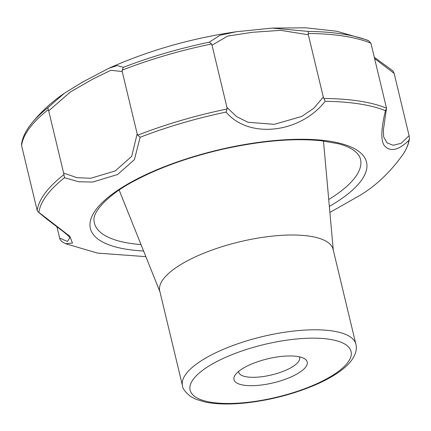 <?xml version="1.0" encoding="UTF-8"?>
<svg xmlns="http://www.w3.org/2000/svg" width="431" height="431" viewBox="0 0 431 431"><rect width="100%" height="100%" fill="white"/><g stroke="black" fill="none" stroke-linecap="round" stroke-linejoin="round"><path stroke-width="0.65" d="M408.911 140.334C398.395 150.467 390.184 152.218 384.274 145.581C380.697 140.29 381.09 128.643 385.459 110.643L386.462 108.617L383.342 130.291L383.709 137.004L386.99 142.806L393.104 145.29L401.159 143.302L409.084 135.641L409.45 138.69L408.911 140.334A189.979 62.166 -13.5 0 1 403.227 154.093C390.836 171.506 376.71 185.088 360.855 194.839L329.893 212.445L360.855 194.839M325.163 101.323C300.084 133.432 248.563 139.159 226.103 112.071L227.035 109L226.97 107.486L236.603 116.629L248.03 122.285L274.288 124.333L301.652 116.472L313.816 108.262L323.288 97.034L325.163 101.323A189.979 62.166 -13.5 0 1 385.459 110.643M140.134 137.263L134.397 159.702L117.631 174.496L92.643 182.06L78.523 181.747L64.526 177.701L63.648 173.122L76.977 177.658L90.763 178.272L115.185 170.945L131.697 156.388L137.16 133.804L137.764 135.162L140.134 137.263A189.979 62.166 -13.5 0 1 226.103 112.071M323.88 98.489A191.025 62.506 166.5 0 1 386.494 108.17L370.913 43.181A191.025 62.506 166.5 0 0 308.235 33.494L308.337 34.771L280.656 30.337L252.167 32.314L227.654 36.08L212.02 45.217L211.476 43.989A191.025 62.506 166.5 0 0 122.113 70.178L122.21 71.535L110.859 70.301L93.074 78.932L70.425 91.922L48.698 110.859L48.267 109.673A191.025 62.506 166.5 0 0 21.582 145.554L37.19 210.533L37.874 211.605L69.849 236.312L72.462 243.095L65.496 243.677L97.476 253.094L145.856 256.65M299.303 356.814A31.307 10.247 -13.5 0 1 299.631 357.66A31.307 10.247 -13.5 0 1 260.302 376.909A31.307 10.247 -13.5 0 1 238.742 372.276A31.307 10.247 -13.5 0 1 238.65 371.377M259.904 385.19A37.675 12.327 -13.5 0 1 235.224 374.922A37.675 12.327 -13.5 0 1 267.71 358.829A37.675 12.327 -13.5 0 1 303.963 358.414A37.675 12.327 -13.5 0 1 298.29 373.224A37.675 12.327 -13.5 0 1 259.904 385.19M65.496 243.677L61.8 241.592L60.119 239.561L59.629 238.047L67.441 241.489L69.51 238.251C71.659 236.377 52.437 224.524 37.874 211.605M56.903 226.679L59.629 238.047M48.698 110.859L63.648 173.122M308.337 34.771L323.288 97.034M212.02 45.217L226.97 107.486M374.404 57.312L393.024 70.986L394.133 73.372L374.728 58.643M394.133 73.372L409.084 135.641M122.21 71.535L137.16 133.804M308.235 33.494L308.267 31.415L272.187 28.085L236.064 31.77L272.187 28.085L305.751 27.805L336.659 31.226L366.889 39.959L368.791 40.87L366.889 39.959M211.476 43.989L209.299 42.157L219.993 35.261L236.064 31.77C190.448 38.531 148 50.718 108.709 68.34L117.221 65.566L123.411 67.322L122.113 70.178M48.267 109.673L47.873 107.723L64.273 93.301L82.429 82.154L108.644 68.373M21.582 145.554L21.55 144.078C22.477 137.828 25.391 131.487 30.299 125.06C39.814 112.879 51.138 102.292 64.273 93.301M370.913 43.181L368.51 40.729A189.812 62.107 166.5 0 0 308.267 31.415M182.502 385.777L159.75 291A89.142 29.168 -13.5 0 1 239.62 241.823A89.142 29.168 -13.5 0 1 333.109 249.377L355.866 344.159A89.142 29.168 -13.5 0 0 262.377 336.606A89.142 29.168 -13.5 0 0 182.502 385.777C182.421 388.363 185.082 391.908 190.491 396.418L195.981 399.295L204.844 401.983C216.152 404.337 230.003 404.634 246.392 402.872C270.975 400.027 294.136 393.956 315.858 384.657C327.285 379.657 336.53 374.275 343.588 368.516C357.956 356.696 356.76 346.955 355.866 344.159M38.86 212.214A189.979 62.166 -13.5 0 1 64.526 177.701M143.598 251.025A141.993 46.462 -13.5 0 1 121.736 187.674A141.993 46.462 -13.5 0 1 320.071 140.053A141.993 46.462 -13.5 0 1 329.354 206.433M63.847 174.695A191.025 62.506 166.5 0 0 37.19 210.533M141.023 244.598A136.799 44.765 -13.5 0 1 94.077 220.731C92.202 213.033 106.592 194.99 136.067 179.991C160.591 167.18 189.43 156.932 222.59 149.25C260.75 140.792 293.743 137.963 321.564 140.775L337.759 143.62C349.105 146.373 356.426 150.818 359.723 156.954A136.799 44.765 -13.5 0 1 328.734 199.531M47.873 107.723A189.812 62.107 166.5 0 0 30.299 125.06M209.299 42.157A189.812 62.107 166.5 0 0 123.411 67.322M247.108 402.392A82.779 27.088 -13.5 0 1 215.43 362.293A82.779 27.088 -13.5 0 1 349.229 347.774A82.779 27.088 -13.5 0 1 247.108 402.392M227.035 109A191.025 62.506 166.5 0 0 137.764 135.162M409.45 138.69C408.707 143.76 406.632 148.9 403.227 154.093M333.276 250.061L323.471 140.996M159.912 291.679L119.134 190.055"/></g></svg>
